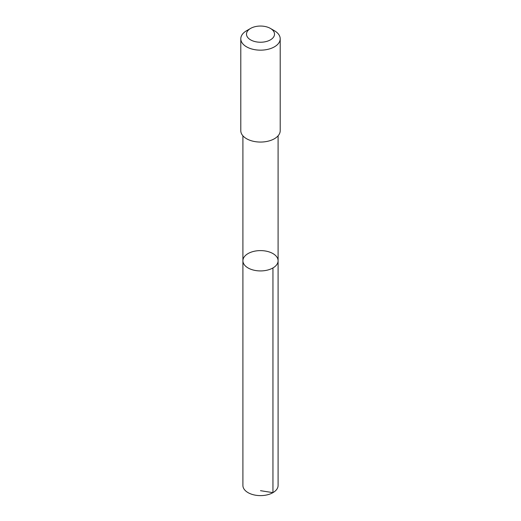 <?xml version="1.0" encoding="UTF-8"?>
<svg xmlns="http://www.w3.org/2000/svg" width="521" height="521" viewBox="0 0 521 521"><rect width="100%" height="100%" fill="white"/><g stroke="black" fill="none" stroke-linecap="round" stroke-linejoin="round"><path stroke-width="0.78" d="M266.765 251.272A17.597 10.159 180 0 1 278.097 260.767A17.597 10.159 180 0 1 260.5 270.927A17.597 10.159 180 0 1 242.903 260.767A17.597 10.159 180 0 1 266.765 251.272M242.903 485.455A17.597 10.159 0 0 0 254.235 494.95A17.597 10.159 0 0 0 278.097 485.455L278.097 260.767A17.597 10.159 180 0 1 260.5 270.927A17.597 10.159 180 0 1 242.903 260.767L242.903 485.455M250.588 28.421L246.563 30.746A19.707 11.377 0 0 0 240.793 38.788L240.793 130.68A19.707 11.377 0 0 0 253.486 141.315A19.707 11.377 0 0 0 280.207 130.68L280.207 38.788A19.707 11.377 0 0 0 274.437 30.746L270.412 28.421A14.015 8.095 0 0 0 250.588 28.421A14.015 8.095 0 0 0 255.511 41.706A14.015 8.095 0 0 0 272.268 38.541A14.015 8.095 0 0 0 270.412 28.421M240.793 38.788A19.707 11.377 0 0 0 253.486 49.417A19.707 11.377 0 0 0 280.207 38.788M260.5 490.684L272.945 492.638L272.945 267.95M242.903 135.799L242.903 260.767M278.097 135.799L278.097 260.767"/></g></svg>
